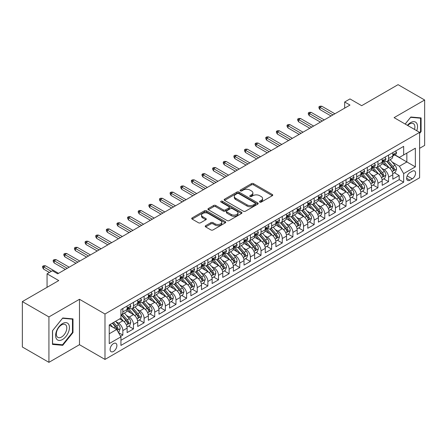 <?xml version="1.0" encoding="UTF-8"?>
<svg xmlns="http://www.w3.org/2000/svg" width="447" height="447" viewBox="0 0 447 447"><rect width="100%" height="100%" fill="white"/><g stroke="black" fill="none" stroke-linecap="round" stroke-linejoin="round"><path stroke-width="0.67" d="M259.774 202.1A1.034 0.598 0 0 0 261.232 202.1L272.318 195.702A1.475 0.849 0 0 0 272.754 195.099A1.475 0.849 0 0 0 272.318 194.495L253.538 183.656A1.475 0.849 0 0 0 251.454 183.656L240.369 190.053A1.034 0.598 0 0 0 240.067 190.478A1.034 0.598 0 0 0 240.369 190.897A1.034 0.598 0 0 0 241.827 190.897L243.263 190.07A4.721 2.727 0 0 1 249.94 190.07L251.505 190.975A4.721 2.727 0 0 1 252.89 192.903A4.721 2.727 0 0 1 251.505 194.831L250.074 195.657A1.034 0.598 0 0 0 249.767 196.077A1.034 0.598 0 0 0 250.074 196.501A1.034 0.598 0 0 0 251.532 196.501L252.968 195.669A4.721 2.727 0 0 1 259.646 195.669L261.21 196.574A4.721 2.727 0 0 1 262.59 198.502A4.721 2.727 0 0 1 261.21 200.429L259.774 201.256A1.034 0.598 0 0 0 259.472 201.681A1.034 0.598 0 0 0 259.774 202.1L259.774 201.256M113.493 351.448A4.811 2.777 120 0 0 116.633 347.207A4.811 2.777 120 0 0 115.896 343.352A4.811 2.777 120 0 0 113.493 343.592A4.811 2.777 120 0 0 110.348 347.827A4.811 2.777 120 0 0 111.085 351.683A4.811 2.777 120 0 0 113.493 351.448M205.654 225.696A1.475 0.849 0 0 0 205.223 226.299A1.475 0.849 0 0 0 205.654 226.903L210.923 229.942A1.475 0.849 0 0 0 213.007 229.942L225.322 222.835A1.475 0.849 0 0 0 225.752 222.232A1.475 0.849 0 0 0 225.322 221.634L206.542 210.788A1.475 0.849 0 0 0 204.452 210.788L192.143 217.896A1.475 0.849 0 0 0 191.713 218.499A1.475 0.849 0 0 0 192.143 219.103L198.507 222.774A1.475 0.849 0 0 0 200.591 222.774L205.86 219.734A1.475 0.849 0 0 0 206.296 219.131A1.475 0.849 0 0 0 205.86 218.527L202.709 216.706A3.945 2.28 0 0 1 201.552 215.096A3.945 2.28 0 0 1 203.988 212.99A3.945 2.28 0 0 1 208.285 213.487L220.65 220.622A3.945 2.28 0 0 1 221.807 222.232A3.945 2.28 0 0 1 219.371 224.338A3.945 2.28 0 0 1 215.068 223.846L213.007 222.656A1.475 0.849 0 0 0 210.923 222.656L205.654 225.696L205.654 226.903M419.599 148.326L424.65 145.415L424.65 100.005L398.076 84.662L361.673 105.682L349.984 98.927L344.671 102L349.984 105.067L57.691 273.821L52.377 270.748L47.064 273.821L47.064 287.32M48.924 316.929L48.924 362.338L79.482 344.698L79.482 299.283L48.924 316.929L22.35 301.585L58.753 280.571L47.064 273.821M79.482 299.283L104.989 314.012L419.599 132.373L419.599 177.783L104.989 359.422L104.989 314.012M424.65 100.005L394.092 117.645L419.599 132.373M243.369 211.213A1.475 0.849 0 0 0 245.453 211.213L257.768 204.106A1.475 0.849 0 0 0 258.198 203.502A1.475 0.849 0 0 0 257.768 202.899L238.989 192.059A1.475 0.849 0 0 0 236.899 192.059L224.59 199.166A1.475 0.849 0 0 0 224.159 199.77A1.475 0.849 0 0 0 224.59 200.368L243.369 211.213M221.405 202.323A1.034 0.598 0 0 1 222.45 202.469L222.45 201.245L241.542 212.264A1.475 0.849 0 0 1 241.972 212.867A1.475 0.849 0 0 1 241.542 213.47L229.233 220.578A1.475 0.849 0 0 1 227.143 220.578L208.363 209.738L208.363 208.531A1.475 0.849 0 0 0 207.933 209.135A1.475 0.849 0 0 0 208.363 209.738M208.363 208.531L213.632 205.491A1.475 0.849 0 0 1 215.722 205.491L223.338 209.889A1.475 0.849 0 0 0 225.422 209.889L228.92 207.866A1.475 0.849 0 0 0 229.35 207.268A1.475 0.849 0 0 0 228.92 206.665L220.991 202.089A1.034 0.598 0 0 1 220.689 201.664A1.034 0.598 0 0 1 221.326 201.111A1.034 0.598 0 0 1 222.45 201.245M48.924 362.338L22.35 346.995L22.35 301.585M120.64 336.334L122.847 335.06L118.433 332.512M115.924 321.678L118.595 323.22A6.012 3.47 60 0 1 122.847 330.584L127.099 328.126L127.099 332.607L133.474 328.925L128.635 326.131M126.551 315.543L129.222 317.079A6.012 3.47 60 0 1 133.474 324.444L137.726 321.991L137.726 326.472L144.102 322.79L139.268 319.996M137.184 309.402L139.85 310.944A6.012 3.47 60 0 1 144.102 318.309L148.354 315.856L148.354 320.331L154.729 316.649L149.896 313.861M147.812 303.267L150.483 304.809A6.012 3.47 60 0 1 154.729 312.174L158.981 309.715L158.981 314.196L165.362 310.514L160.523 307.726M158.439 297.132L161.11 298.674A6.012 3.47 60 0 1 165.362 306.039L169.614 303.58L169.614 308.061L175.989 304.379L171.151 301.585M169.067 290.997L171.737 292.534A6.012 3.47 60 0 1 175.989 299.898L180.242 297.445L180.242 301.926L186.617 298.244L181.784 295.45M179.7 284.856L182.365 286.398A6.012 3.47 60 0 1 186.617 293.763L190.869 291.31L190.869 295.785L197.244 292.103L192.411 289.315M190.327 278.721L192.998 280.263A6.012 3.47 60 0 1 197.244 287.628L201.496 285.169L201.496 289.65L207.877 285.968L203.039 283.18M200.954 272.586L203.625 274.128A6.012 3.47 60 0 1 207.877 281.493L212.129 279.034L212.129 283.515L218.505 279.833L213.666 277.039M211.582 266.451L214.253 267.988A6.012 3.47 60 0 1 218.505 275.352L222.757 272.899L222.757 277.38L229.132 273.698L224.299 270.904M222.215 260.31L224.88 261.853A6.012 3.47 60 0 1 229.132 269.217L233.384 266.764L233.384 271.24L239.76 267.557L234.926 264.769M232.842 254.175L235.513 255.718A6.012 3.47 60 0 1 239.76 263.082L244.012 260.623L244.012 265.105L250.393 261.422L245.554 258.634M243.47 248.04L246.141 249.582A6.012 3.47 60 0 1 250.393 256.941L254.645 254.488L254.645 258.969L261.02 255.287L256.181 252.494M254.097 241.905L256.768 243.442A6.012 3.47 60 0 1 261.02 250.806L265.272 248.353L265.272 252.834L271.647 249.152L266.814 246.358M264.73 235.765L267.395 237.307A6.012 3.47 60 0 1 271.647 244.671L275.9 242.218L275.9 246.694L282.275 243.012L277.442 240.223M275.358 229.629L278.028 231.172A6.012 3.47 60 0 1 282.275 238.536L286.527 236.077L286.527 240.559L292.908 236.876L288.069 234.088M285.985 223.494L288.656 225.037A6.012 3.47 60 0 1 292.908 232.395L297.16 229.942L297.16 234.424L303.535 230.741L298.697 227.948M296.612 217.359L299.283 218.896A6.012 3.47 60 0 1 303.535 226.26L307.787 223.807L307.787 228.288L314.163 224.606L309.33 221.813M307.245 211.219L309.911 212.761A6.012 3.47 60 0 1 314.163 220.125L318.415 217.672L318.415 222.148L324.79 218.466L319.957 215.677M317.873 205.084L320.544 206.626A6.012 3.47 60 0 1 324.79 213.99L329.042 211.532L329.042 216.013L335.423 212.331L330.584 209.542M328.5 198.949L331.171 200.491A6.012 3.47 60 0 1 335.423 207.849L339.675 205.397L339.675 209.878L346.051 206.196L341.212 203.402M339.128 192.813L341.799 194.35A6.012 3.47 60 0 1 346.051 201.714L350.303 199.261L350.303 203.743L356.678 200.06L351.845 197.267M349.761 186.673L352.426 188.215A6.012 3.47 60 0 1 356.678 195.579L360.93 193.126L360.93 197.602L367.305 193.92L362.472 191.132M360.388 180.538L363.053 182.08A6.012 3.47 60 0 1 367.305 189.444L371.558 186.986L371.558 191.467L377.938 187.785L373.1 184.997M371.016 174.403L373.686 175.945A6.012 3.47 60 0 1 377.938 183.304L382.191 180.851L382.191 185.332L388.566 181.65L388.566 177.168A6.012 3.47 -120 0 0 384.314 169.804L381.643 168.268M383.727 178.856L388.566 181.65M127.099 328.126A6.012 3.47 -120 0 0 122.847 320.762L119.656 318.923M137.726 321.991A6.012 3.47 -120 0 0 133.474 314.627L126.903 310.833M148.354 315.856A6.012 3.47 -120 0 0 144.102 308.491L137.531 304.698M158.981 309.715A6.012 3.47 -120 0 0 154.729 302.356L148.158 298.557M169.614 303.58A6.012 3.47 -120 0 0 165.362 296.216L158.786 292.422M180.242 297.445A6.012 3.47 -120 0 0 175.989 290.081L169.419 286.287M190.869 291.31A6.012 3.47 -120 0 0 186.617 283.946L180.046 280.152M201.496 285.169A6.012 3.47 -120 0 0 197.244 277.81L190.673 274.011M212.129 279.034A6.012 3.47 -120 0 0 207.877 271.67L201.301 267.876M222.757 272.899A6.012 3.47 -120 0 0 218.505 265.535L211.934 261.741M233.384 266.764A6.012 3.47 -120 0 0 229.132 259.4L222.561 255.606M244.012 260.623A6.012 3.47 -120 0 0 239.76 253.265L233.189 249.465M254.645 254.488A6.012 3.47 -120 0 0 250.393 247.124L243.816 243.33M265.272 248.353A6.012 3.47 -120 0 0 261.02 240.989L254.449 237.195M275.9 242.218A6.012 3.47 -120 0 0 271.647 234.854L265.077 231.06M286.527 236.077A6.012 3.47 -120 0 0 282.275 228.719L275.704 224.919M297.16 229.942A6.012 3.47 -120 0 0 292.908 222.578L286.331 218.784M307.787 223.807A6.012 3.47 -120 0 0 303.535 216.443L296.964 212.649M318.415 217.672A6.012 3.47 -120 0 0 314.163 210.308L307.592 206.514M329.042 211.532A6.012 3.47 -120 0 0 324.79 204.173L318.219 200.373M339.675 205.397A6.012 3.47 -120 0 0 335.423 198.032L328.847 194.238M350.303 199.261A6.012 3.47 -120 0 0 346.051 191.897L339.474 188.103M360.93 193.126A6.012 3.47 -120 0 0 356.678 185.762L350.107 181.968M371.558 186.986A6.012 3.47 -120 0 0 367.305 179.627L360.735 175.827M382.191 180.851A6.012 3.47 -120 0 0 377.938 173.486L371.362 169.692M412.268 171.218L409.927 172.57A4.66 2.688 120 0 0 406.887 176.671A4.66 2.688 120 0 0 407.597 180.409A4.66 2.688 120 0 0 409.927 180.175L412.268 178.828A4.66 2.688 120 0 0 415.313 174.721A4.66 2.688 120 0 0 414.598 170.989A4.66 2.688 120 0 0 412.268 171.218M109.241 333.775L116.678 329.478L120.93 336.842L120.93 345.43L403.658 182.203L403.658 173.609L399.406 166.245L392.276 162.127M120.93 336.842L109.241 343.592L109.241 324.935L120.93 318.186L120.93 309.592L403.658 146.365L403.658 154.958L415.352 148.203L415.352 166.86L403.658 173.609M129.166 308.212L129.222 308.246A6.012 3.47 60 0 0 132.228 308.542L136.48 306.089A6.012 3.47 -120 0 0 137.726 303.334L137.726 299.898M139.794 302.077L139.85 302.111A6.012 3.47 60 0 0 142.856 302.407L147.108 299.954A6.012 3.47 -120 0 0 148.354 297.199L148.354 293.763M150.427 295.942L150.483 295.97A6.012 3.47 60 0 0 153.489 296.272L157.741 293.813A6.012 3.47 -120 0 0 158.981 291.064L158.981 287.628M161.054 289.801L161.11 289.835A6.012 3.47 60 0 0 164.116 290.131L168.368 287.678A6.012 3.47 -120 0 0 169.614 284.923L169.614 281.487M171.682 283.666L171.737 283.7A6.012 3.47 60 0 0 174.743 283.996L178.996 281.543A6.012 3.47 -120 0 0 180.242 278.788L180.242 275.352M182.309 277.531L182.365 277.565A6.012 3.47 60 0 0 185.371 277.861L189.623 275.408A6.012 3.47 -120 0 0 190.869 272.653L190.869 269.217M192.942 271.396L192.998 271.424A6.012 3.47 60 0 0 196.004 271.726L200.25 269.267A6.012 3.47 -120 0 0 201.496 266.518L201.496 263.082M203.569 265.255L203.625 265.289A6.012 3.47 60 0 0 206.631 265.585L210.883 263.132A6.012 3.47 -120 0 0 212.129 260.377L212.129 256.941M214.197 259.12L214.253 259.154A6.012 3.47 60 0 0 217.259 259.45L221.511 256.997A6.012 3.47 -120 0 0 222.757 254.242L222.757 250.806M224.824 252.985L224.88 253.019A6.012 3.47 60 0 0 227.886 253.315L232.138 250.862A6.012 3.47 -120 0 0 233.384 248.107L233.384 244.671M235.457 246.85L235.513 246.878A6.012 3.47 60 0 0 238.519 247.18L242.766 244.721A6.012 3.47 -120 0 0 244.012 241.972L244.012 238.536M246.085 240.709L246.141 240.743A6.012 3.47 60 0 0 249.147 241.039L253.399 238.586A6.012 3.47 -120 0 0 254.645 235.832L254.645 232.395M256.712 234.574L256.768 234.608A6.012 3.47 60 0 0 259.774 234.904L264.026 232.451A6.012 3.47 -120 0 0 265.272 229.697L265.272 226.26M267.34 228.439L267.395 228.473A6.012 3.47 60 0 0 270.401 228.769L274.654 226.316A6.012 3.47 -120 0 0 275.9 223.561L275.9 220.125M277.973 222.304L278.028 222.332A6.012 3.47 60 0 0 281.034 222.634L285.281 220.175A6.012 3.47 -120 0 0 286.527 217.426L286.527 213.99M288.6 216.164L288.656 216.197A6.012 3.47 60 0 0 291.662 216.493L295.914 214.04A6.012 3.47 -120 0 0 297.16 211.286L297.16 207.849M299.227 210.029L299.283 210.062A6.012 3.47 60 0 0 302.289 210.358L306.541 207.905A6.012 3.47 -120 0 0 307.787 205.151L307.787 201.714M309.855 203.893L309.911 203.927A6.012 3.47 60 0 0 312.917 204.223L317.169 201.77A6.012 3.47 -120 0 0 318.415 199.016L318.415 195.579M320.488 197.758L320.544 197.786A6.012 3.47 60 0 0 323.55 198.088L327.796 195.63A6.012 3.47 -120 0 0 329.042 192.88L329.042 189.444M331.115 191.618L331.171 191.651A6.012 3.47 60 0 0 334.177 191.947L338.429 189.494A6.012 3.47 -120 0 0 339.675 186.74L339.675 183.304M341.743 185.483L341.799 185.516A6.012 3.47 60 0 0 344.805 185.812L349.057 183.359A6.012 3.47 -120 0 0 350.303 180.605L350.303 177.168M352.37 179.348L352.426 179.381A6.012 3.47 60 0 0 355.432 179.677L359.684 177.224A6.012 3.47 -120 0 0 360.93 174.47L360.93 171.033M363.003 173.212L363.053 173.24A6.012 3.47 60 0 0 366.065 173.542L370.312 171.084A6.012 3.47 -120 0 0 371.558 168.335L371.558 164.898M373.631 167.072L373.686 167.105A6.012 3.47 60 0 0 376.692 167.401L380.945 164.949A6.012 3.47 -120 0 0 382.191 162.194L382.191 158.758M120.93 340.279L399.193 179.627L399.193 175.515L392.818 179.197L392.818 174.716A6.012 3.47 -120 0 0 388.566 167.351L381.989 163.557M384.258 160.937L384.314 160.97A6.012 3.47 -120 0 0 387.32 161.266A6.012 3.47 -120 0 0 388.566 158.512L388.566 155.075M387.32 161.266L391.572 158.814A6.012 3.47 -120 0 0 392.818 156.059L392.818 152.623M122.847 308.491L122.847 311.928A6.012 3.47 60 0 1 121.601 314.677A6.012 3.47 60 0 1 120.93 314.923M121.601 314.677L125.853 312.224A6.012 3.47 -120 0 0 127.099 309.469L127.099 306.033M133.474 302.351L133.474 305.793A6.012 3.47 60 0 1 132.228 308.542M144.102 296.216L144.102 299.652A6.012 3.47 60 0 1 142.856 302.407M154.729 290.081L154.729 293.517A6.012 3.47 60 0 1 153.489 296.272M165.362 283.946L165.362 287.382A6.012 3.47 60 0 1 164.116 290.131M175.989 277.805L175.989 281.247A6.012 3.47 60 0 1 174.743 283.996M186.617 271.67L186.617 275.106A6.012 3.47 60 0 1 185.371 277.861M197.244 265.535L197.244 268.971A6.012 3.47 60 0 1 196.004 271.726M207.877 259.4L207.877 262.836A6.012 3.47 60 0 1 206.631 265.585M218.505 253.259L218.505 256.701A6.012 3.47 60 0 1 217.259 259.45M229.132 247.124L229.132 250.56A6.012 3.47 60 0 1 227.886 253.315M239.76 240.989L239.76 244.425A6.012 3.47 60 0 1 238.519 247.18M250.393 234.854L250.393 238.29A6.012 3.47 60 0 1 249.147 241.039M261.02 228.713L261.02 232.155A6.012 3.47 60 0 1 259.774 234.904M271.647 222.578L271.647 226.014A6.012 3.47 60 0 1 270.401 228.769M282.275 216.443L282.275 219.879A6.012 3.47 60 0 1 281.034 222.634M292.908 210.308L292.908 213.744A6.012 3.47 60 0 1 291.662 216.493M303.535 204.167L303.535 207.609A6.012 3.47 60 0 1 302.289 210.358M314.163 198.032L314.163 201.468A6.012 3.47 60 0 1 312.917 204.223M324.79 191.897L324.79 195.333A6.012 3.47 60 0 1 323.55 198.088M335.423 185.762L335.423 189.198A6.012 3.47 60 0 1 334.177 191.947M346.051 179.621L346.051 183.058A6.012 3.47 60 0 1 344.805 185.812M356.678 173.486L356.678 176.923A6.012 3.47 60 0 1 355.432 179.677M367.305 167.351L367.305 170.788A6.012 3.47 60 0 1 366.065 173.542M377.938 161.216L377.938 164.652A6.012 3.47 60 0 1 376.692 167.401M377.938 183.304L377.938 187.785M367.305 189.444L367.305 193.92M356.678 195.579L356.678 200.06M346.051 201.714L346.051 206.196M335.423 207.849L335.423 212.331M324.79 213.99L324.79 218.466M314.163 220.125L314.163 224.606M303.535 226.26L303.535 230.741M292.908 232.395L292.908 236.876M282.275 238.536L282.275 243.012M271.647 244.671L271.647 249.152M261.02 250.806L261.02 255.287M250.393 256.941L250.393 261.422M239.76 263.082L239.76 267.557M229.132 269.217L229.132 273.698M218.505 275.352L218.505 279.833M207.877 281.493L207.877 285.968M197.244 287.628L197.244 292.103M186.617 293.763L186.617 298.244M175.989 299.898L175.989 304.379M165.362 306.039L165.362 310.514M154.729 312.174L154.729 316.649M144.102 318.309L144.102 322.79M133.474 324.444L133.474 328.925M122.847 330.584L122.847 335.06M116.678 329.478L109.241 325.181M399.406 166.245L406.848 161.954L406.848 153.114L415.352 148.203M394.673 154.925L415.352 166.86M394.885 154.802L399.406 157.411L403.658 154.958M79.482 344.698L104.989 359.422M344.671 102L344.671 108.135M394.36 172.721L399.193 175.515M399.193 179.627L403.658 182.203M419.599 133.452L421.091 131.602L421.091 117.924L410.832 117.008L405.178 124.042M52.483 344.413L62.742 345.33L72.995 332.574L72.995 318.895L62.742 317.979L52.483 330.741L52.483 344.413M420.56 131.295L421.091 131.602M72.464 332.266L72.995 332.574M61.658 344.704L62.742 345.33M260.188 202.245L261.21 201.658A4.721 2.727 0 0 0 262.59 199.731L262.59 198.502M252.89 192.903L252.89 194.127A4.721 2.727 0 0 1 251.505 196.054L250.482 196.646M272.318 194.495L272.318 195.702L253.538 184.879A1.475 0.849 0 0 0 251.454 184.879L240.782 191.042M257.746 204.117L238.989 193.283A1.475 0.849 0 0 0 236.899 193.283L224.606 200.379M255.159 203.921A1.034 0.598 0 0 0 255.46 203.502A1.034 0.598 0 0 0 255.159 203.078L238.676 193.562A1.034 0.598 0 0 0 237.212 193.562L235.698 194.434A4.721 2.727 0 0 0 234.317 196.362A4.721 2.727 0 0 0 235.698 198.289L246.967 204.799A4.721 2.727 0 0 0 253.645 204.799L255.159 203.921L255.159 205.151A1.034 0.598 0 0 0 255.46 204.732L255.46 203.502M234.317 196.362L234.317 197.591A4.721 2.727 0 0 0 235.698 199.518L235.698 198.289M255.159 205.151L253.645 206.022A4.721 2.727 0 0 1 246.967 206.022L235.698 199.518M208.386 209.749L213.632 206.715L213.632 205.491M229.35 207.268L229.35 208.492A1.475 0.849 0 0 1 228.92 209.095L225.422 211.113A1.475 0.849 0 0 1 223.338 211.113L215.722 206.715A1.475 0.849 0 0 0 213.632 206.715M222.45 202.469L241.525 213.482M231.239 214.448A3.945 2.28 0 0 0 235.541 214.946A3.945 2.28 0 0 0 237.977 212.839A3.945 2.28 0 0 0 236.821 211.224L232.468 208.71A1.475 0.849 0 0 0 230.378 208.71L226.886 210.727A1.475 0.849 0 0 0 226.45 211.33A1.475 0.849 0 0 0 226.886 211.934L231.239 214.448L231.239 215.677A3.945 2.28 0 0 0 235.541 216.169A3.945 2.28 0 0 0 237.977 214.063L237.977 212.839M226.45 211.33L226.45 212.56A1.475 0.849 0 0 0 226.886 213.163L226.886 211.934M231.239 215.677L226.886 213.163M221.807 222.232L221.807 223.461A3.945 2.28 0 0 1 219.371 225.567A3.945 2.28 0 0 1 215.068 225.07L213.007 223.886A1.475 0.849 0 0 0 210.923 223.886L205.676 226.914M201.552 215.096L201.552 216.326A3.945 2.28 0 0 0 202.709 217.935L202.709 216.706M205.843 219.745L202.709 217.935M225.299 222.846L206.542 212.018A1.475 0.849 0 0 0 204.452 212.018L192.165 219.114L192.143 217.896M392.729 173.66L395.472 172.078L396.534 169.005A3.984 2.302 -120 0 0 394.986 165.267L390.13 159.646M389.158 167.742L383.604 161.311M385.996 165.871L382.777 162.138A9.543 5.509 -120 0 0 382.481 161.808M386.778 161.484L391.689 167.172A3.984 2.302 60 0 1 393.109 169.916C393.706 170.715 394.137 170.469 394.388 169.178A3.984 2.302 -120 0 0 392.963 166.435L388.108 160.814M387.068 161.389L392.343 167.502A2.028 1.173 60 0 1 392.857 168.295L394.388 169.178M393.109 169.916L393.399 170.385M395.634 150.997L396.534 152.561A3.984 2.302 60 0 1 395.712 154.327L393.69 155.489A3.984 2.302 -120 0 0 394.388 154.573L394.304 154.221M392.952 155.679L392.963 155.679A3.984 2.302 -120 0 0 393.69 155.489M393.874 154.276L394.388 154.573C394.137 153.975 393.712 154.221 393.109 155.31A3.984 2.302 60 0 1 392.818 155.874M332.976 114.885L319.901 107.336L319.901 109.543L318.946 108.012L318.946 106.783L319.901 107.336L321.818 106.23L334.892 113.778M319.901 109.543L331.065 115.991M318.946 106.783L320.007 106.168L321.818 106.23M416.744 130.725A9.773 5.643 120 0 0 410.62 122.584A9.773 5.643 120 0 0 407.418 125.339M414.509 129.434A7.398 4.269 120 0 0 413.352 123.595A7.398 4.269 120 0 0 409.653 123.964A7.398 4.269 120 0 0 407.714 125.512M405.2 124.059L410.62 117.315L420.56 118.198L420.56 131.452L419.599 132.642M419.901 117.818L420.56 118.198M68.508 332.065A9.773 5.643 120 0 0 65.983 322.628A9.773 5.643 120 0 0 56.545 330.998A9.773 5.643 120 0 0 59.071 340.435A9.773 5.643 120 0 0 68.508 332.065M66.089 331.378A7.398 4.269 120 0 0 65.256 324.567A7.398 4.269 120 0 0 57.026 330.568A7.398 4.269 120 0 0 57.859 337.379A7.398 4.269 120 0 0 66.089 331.378M52.59 343.894L52.59 330.646L62.524 318.281L72.464 319.169L72.464 332.423L62.524 344.782L52.483 343.832M71.805 318.789L72.464 319.169M382.101 179.8L384.845 178.213L385.906 175.146A3.984 2.302 -120 0 0 384.359 171.402L379.497 165.781M378.525 173.877L372.977 167.452M375.368 172.006L372.15 168.273A9.543 5.509 -120 0 0 371.854 167.943M376.151 167.619L381.062 173.307A3.984 2.302 60 0 1 382.481 176.051C383.079 176.85 383.504 176.604 383.755 175.313A3.984 2.302 -120 0 0 382.336 172.57L377.48 166.949M376.441 167.524L381.716 173.637A2.028 1.173 60 0 1 382.23 174.431L383.755 175.313M382.481 176.051L382.772 176.52M371.468 185.935L374.217 184.348L375.279 181.281A3.984 2.302 -120 0 0 373.726 177.543L368.87 171.916M367.898 180.012L362.349 173.587M364.741 178.141L361.517 174.414A9.543 5.509 -120 0 0 361.221 174.079M365.523 173.754L370.434 179.443A3.984 2.302 60 0 1 371.854 182.186C372.452 182.991 372.876 182.745 373.128 181.448A3.984 2.302 -120 0 0 371.708 178.705L366.853 173.084M365.808 173.665L371.088 179.772A2.028 1.173 60 0 1 371.597 180.566L373.128 181.448M371.854 182.186L372.144 182.661M360.841 192.07L363.59 190.483L364.651 187.416A3.984 2.302 -120 0 0 363.098 183.678L358.243 178.057M357.27 186.148L351.722 179.722M354.113 184.276L350.889 180.549A9.543 5.509 -120 0 0 350.593 180.214M354.89 179.895L359.801 185.578A3.984 2.302 60 0 1 361.226 188.321C361.824 189.126 362.249 188.88 362.5 187.589A3.984 2.302 -120 0 0 361.081 184.846L356.225 179.219M355.181 179.8L360.461 185.913A2.028 1.173 60 0 1 360.969 186.706L362.5 187.589M361.226 188.321L361.511 188.796M350.213 198.205L352.957 196.624L354.018 193.557A3.984 2.302 -120 0 0 352.471 189.813L347.615 184.192M346.643 192.288L341.089 185.857M343.48 190.416L340.262 186.684A9.543 5.509 -120 0 0 339.966 186.354M344.263 186.03L349.174 191.718A3.984 2.302 60 0 1 350.593 194.462C351.191 195.261 351.621 195.015 351.873 193.724A3.984 2.302 -120 0 0 350.448 190.981L345.592 185.36M344.553 185.935L349.828 192.048A2.028 1.173 60 0 1 350.342 192.841L351.873 193.724M350.593 194.462L350.884 194.931M385.007 157.132L385.906 158.696A3.984 2.302 60 0 1 385.085 160.462L383.062 161.624A3.984 2.302 -120 0 0 383.755 160.708L383.671 160.356M382.319 161.814L382.336 161.814A3.984 2.302 -120 0 0 383.062 161.624M383.241 160.412L383.755 160.708C383.509 160.11 383.079 160.356 382.481 161.445A3.984 2.302 60 0 1 382.191 162.015M322.348 121.02L309.274 113.471L309.274 115.684L308.318 114.147L308.318 112.918L309.274 113.471L311.19 112.37L324.259 119.913M309.274 115.684L320.432 122.126M308.318 112.918L309.38 112.309L311.19 112.37M374.374 163.272L375.279 164.837A3.984 2.302 60 0 1 374.452 166.597L372.435 167.765A3.984 2.302 -120 0 0 373.128 166.848L373.044 166.491M371.692 167.949L371.708 167.949A3.984 2.302 -120 0 0 372.435 167.765M372.614 166.547L373.128 166.848C372.876 166.245 372.452 166.491 371.854 167.58A3.984 2.302 60 0 1 371.558 168.15M311.721 127.155L298.646 119.612L298.646 121.819L297.691 120.282L297.691 119.058L298.646 119.612L300.557 118.505L313.632 126.054M298.646 121.819L309.805 128.261M297.691 119.058L298.752 118.444L300.557 118.505M363.746 169.407L364.651 170.972A3.984 2.302 60 0 1 363.824 172.732L361.807 173.9A3.984 2.302 -120 0 0 362.5 172.983L362.416 172.631M361.064 174.084L361.081 174.084A3.984 2.302 -120 0 0 361.807 173.9M361.986 172.687L362.5 172.983C362.249 172.38 361.824 172.626 361.226 173.721A3.984 2.302 60 0 1 360.93 174.285M301.088 133.295L288.019 125.747L288.019 127.954L287.058 126.423L287.058 125.194L288.019 125.747L289.93 124.64L303.005 132.189M288.019 127.954L299.177 134.396M287.058 125.194L288.125 124.579L289.93 124.64M353.119 175.542L354.018 177.107A3.984 2.302 60 0 1 353.197 178.873L351.18 180.035A3.984 2.302 -120 0 0 351.873 179.118L351.789 178.766M350.437 180.225L350.448 180.225A3.984 2.302 -120 0 0 351.18 180.035M351.359 178.822L351.873 179.118C351.621 178.521 351.197 178.766 350.593 179.856A3.984 2.302 60 0 1 350.303 180.42M290.461 139.43L277.386 131.882L277.386 134.089L276.43 132.558L276.43 131.329L277.386 131.882L279.302 130.775L292.377 138.324M277.386 134.089L288.55 140.537M276.43 131.329L277.492 130.714L279.302 130.775M339.586 204.346L342.329 202.759L343.391 199.692A3.984 2.302 -120 0 0 341.843 195.948L336.988 190.327M336.01 198.423L330.462 191.998M332.853 196.551L329.635 192.819A9.543 5.509 -120 0 0 329.338 192.489M333.635 192.165L338.547 197.853A3.984 2.302 60 0 1 339.966 200.597C340.564 201.396 340.988 201.15 341.24 199.859A3.984 2.302 -120 0 0 339.821 197.116L334.965 191.495M333.926 192.07L339.2 198.183A2.028 1.173 60 0 1 339.714 198.976L341.24 199.859M339.966 200.597L340.256 201.066M342.491 181.678L343.391 183.242A3.984 2.302 60 0 1 342.57 185.008L340.547 186.17A3.984 2.302 -120 0 0 341.24 185.254L341.156 184.902M339.804 186.36L339.821 186.36A3.984 2.302 -120 0 0 340.547 186.17M340.726 184.957L341.24 185.254C340.994 184.656 340.564 184.902 339.966 185.991A3.984 2.302 60 0 1 339.675 186.561M279.833 145.566L266.758 138.017L266.758 140.229L265.803 138.693L265.803 137.464L266.758 138.017L268.675 136.916L281.744 144.459M266.758 140.229L277.917 146.672M265.803 137.464L266.865 136.855L268.675 136.916M328.953 210.481L331.702 208.894L332.764 205.827A3.984 2.302 -120 0 0 331.21 202.089L326.355 196.462M325.382 204.558L319.834 198.133M322.226 202.687L319.002 198.96A9.543 5.509 -120 0 0 318.705 198.624M323.008 198.3L327.919 203.988A3.984 2.302 60 0 1 329.338 206.732C329.936 207.537 330.361 207.291 330.612 205.994A3.984 2.302 -120 0 0 329.193 203.251L324.338 197.63M323.293 198.211L328.573 204.318A2.028 1.173 60 0 1 329.081 205.112L330.612 205.994M329.338 206.732L329.629 207.207M331.858 187.818L332.764 189.383A3.984 2.302 60 0 1 331.937 191.143L329.92 192.311A3.984 2.302 -120 0 0 330.612 191.394L330.529 191.037M329.176 192.495L329.193 192.495A3.984 2.302 -120 0 0 329.92 192.311M330.098 191.093L330.612 191.394C330.361 190.791 329.936 191.037 329.338 192.126A3.984 2.302 60 0 1 329.042 192.696M269.206 151.701L256.131 144.157L256.131 146.365L255.176 144.828L255.176 143.604L256.131 144.157L258.042 143.051L271.117 150.6M256.131 146.365L267.289 152.807M255.176 143.604L256.237 142.99L258.042 143.051M318.325 216.616L321.075 215.029L322.136 211.962A3.984 2.302 -120 0 0 320.583 208.224L315.727 202.603M314.755 210.693L309.207 204.268M311.598 208.822L308.374 205.095A9.543 5.509 -120 0 0 308.078 204.76M312.375 204.441L317.286 210.124A3.984 2.302 60 0 1 318.711 212.867C319.309 213.672 319.734 213.426 319.985 212.135A3.984 2.302 -120 0 0 318.566 209.392L313.71 203.765M312.665 204.346L317.946 210.459A2.028 1.173 60 0 1 318.454 211.252L319.985 212.135M318.711 212.867L318.996 213.342M321.231 193.953L322.136 195.518A3.984 2.302 60 0 1 321.309 197.278L319.292 198.446A3.984 2.302 -120 0 0 319.985 197.529L319.901 197.177M318.549 198.63L318.566 198.63A3.984 2.302 -120 0 0 319.292 198.446M319.471 197.233L319.985 197.529C319.734 196.926 319.309 197.172 318.711 198.267A3.984 2.302 60 0 1 318.415 198.831M258.573 157.841L245.504 150.293L245.504 152.5L244.543 150.969L244.543 149.739L245.504 150.293L247.415 149.186L260.489 156.735M245.504 152.5L256.662 158.942M244.543 149.739L245.61 149.125L247.415 149.186M307.698 222.751L310.442 221.17L311.509 218.102A3.984 2.302 -120 0 0 309.955 214.359L305.1 208.738M304.128 216.834L298.574 210.403M300.965 214.962L297.747 211.23A9.543 5.509 -120 0 0 297.451 210.9M301.747 210.576L306.659 216.264A3.984 2.302 60 0 1 308.078 219.008C308.681 219.807 309.106 219.561 309.358 218.27A3.984 2.302 -120 0 0 307.933 215.527L303.077 209.906M302.038 210.481L307.312 216.594A2.028 1.173 60 0 1 307.827 217.387L309.358 218.27M308.078 219.008L308.369 219.477M310.604 200.088L311.509 201.653A3.984 2.302 60 0 1 310.682 203.419L308.665 204.581A3.984 2.302 -120 0 0 309.358 203.664L309.274 203.312M307.922 204.771L307.933 204.771A3.984 2.302 -120 0 0 308.665 204.581M308.843 203.368L309.358 203.664C309.106 203.067 308.681 203.312 308.078 204.402A3.984 2.302 60 0 1 307.787 204.966M247.945 163.976L234.871 156.428L234.871 158.635L233.915 157.104L233.915 155.874L234.871 156.428L236.787 155.321L249.862 162.87M234.871 158.635L246.034 165.083M233.915 155.874L234.977 155.26L236.787 155.321M297.071 228.892L299.814 227.305L300.876 224.238A3.984 2.302 -120 0 0 299.328 220.494L294.472 214.873M293.495 222.969L287.946 216.544M290.338 221.097L287.119 217.365A9.543 5.509 -120 0 0 286.823 217.035M291.12 216.711L296.031 222.399A3.984 2.302 60 0 1 297.451 225.143C298.048 225.942 298.473 225.696 298.725 224.405A3.984 2.302 -120 0 0 297.305 221.662L292.45 216.041M291.41 216.616L296.685 222.729A2.028 1.173 60 0 1 297.199 223.522L298.725 224.405M297.451 225.143L297.741 225.612M299.976 206.223L300.876 207.788A3.984 2.302 60 0 1 300.054 209.554L298.032 210.716A3.984 2.302 -120 0 0 298.725 209.799L298.641 209.447M297.289 210.906L297.305 210.906A3.984 2.302 -120 0 0 298.032 210.716M298.21 209.503L298.725 209.799C298.479 209.202 298.048 209.447 297.451 210.537A3.984 2.302 60 0 1 297.16 211.107M237.318 170.111L224.243 162.563L224.243 164.775L223.288 163.239L223.288 162.01L224.243 162.563L226.16 161.462L239.229 169.005M224.243 164.775L235.401 171.218M223.288 162.01L224.349 161.401L226.16 161.462M286.438 235.027L289.187 233.44L290.248 230.373A3.984 2.302 -120 0 0 288.695 226.635L283.839 221.008M282.867 229.104L277.319 222.679M279.71 227.232L276.486 223.506A9.543 5.509 -120 0 0 276.19 223.17M280.493 222.846L285.404 228.534A3.984 2.302 60 0 1 286.823 231.278C287.421 232.082 287.846 231.837 288.097 230.54A3.984 2.302 -120 0 0 286.678 227.797L281.822 222.176M280.777 222.757L286.058 228.864A2.028 1.173 60 0 1 286.566 229.657L288.097 230.54M286.823 231.278L287.114 231.753M289.343 212.364L290.248 213.929A3.984 2.302 60 0 1 289.421 215.689L287.404 216.856A3.984 2.302 -120 0 0 288.097 215.94L288.013 215.583M286.661 217.041L286.678 217.041A3.984 2.302 -120 0 0 287.404 216.856M287.583 215.638L288.097 215.94C287.846 215.337 287.421 215.583 286.823 216.672A3.984 2.302 60 0 1 286.527 217.242M226.69 176.247L213.616 168.703L213.616 170.91L212.66 169.374L212.66 168.15L213.616 168.703L215.527 167.597L228.601 175.146M213.616 170.91L224.774 177.353M212.66 168.15L213.722 167.536L215.527 167.597M275.81 241.162L278.559 239.575L279.621 236.508A3.984 2.302 -120 0 0 278.068 232.77L273.212 227.149M272.24 235.239L266.691 228.814M269.083 233.368L265.859 229.641A9.543 5.509 -120 0 0 265.563 229.305M269.859 228.987L274.771 234.669A3.984 2.302 60 0 1 276.196 237.413C276.794 238.217 277.218 237.972 277.47 236.681A3.984 2.302 -120 0 0 276.05 233.937L271.195 228.311M270.15 228.892L275.43 235.005A2.028 1.173 60 0 1 275.939 235.798L277.47 236.681M276.196 237.413L276.486 237.888M278.716 218.499L279.621 220.064A3.984 2.302 60 0 1 278.794 221.824L276.777 222.992A3.984 2.302 -120 0 0 277.47 222.075L277.386 221.723M276.034 223.176L276.05 223.176A3.984 2.302 -120 0 0 276.777 222.992M276.956 221.779L277.47 222.075C277.218 221.472 276.794 221.718 276.196 222.813A3.984 2.302 60 0 1 275.9 223.377M216.057 182.387L202.988 174.838L202.988 177.046L202.027 175.515L202.027 174.285L202.988 174.838L204.899 173.732L217.974 181.281M202.988 177.046L214.147 183.488M202.027 174.285L203.094 173.671L204.899 173.732M265.183 247.297L267.926 245.716L268.993 242.648A3.984 2.302 -120 0 0 267.44 238.905L262.585 233.284M261.612 241.38L256.058 234.949M258.45 239.508L255.231 235.776A9.543 5.509 -120 0 0 254.935 235.446M259.232 235.122L264.143 240.81A3.984 2.302 60 0 1 265.563 243.554C266.166 244.353 266.591 244.107 266.842 242.816A3.984 2.302 -120 0 0 265.417 240.073L260.562 234.452M259.523 235.027L264.797 241.14A2.028 1.173 60 0 1 265.311 241.933L266.842 242.816M265.563 243.554L265.853 244.023M268.088 224.634L268.993 226.199A3.984 2.302 60 0 1 268.166 227.964L266.149 229.127A3.984 2.302 -120 0 0 266.842 228.21L266.758 227.858M265.406 229.317L265.417 229.317A3.984 2.302 -120 0 0 266.149 229.127M266.328 227.914L266.842 228.21C266.591 227.612 266.166 227.858 265.563 228.948A3.984 2.302 60 0 1 265.272 229.512M205.43 188.522L192.355 180.974L192.355 183.181L191.4 181.65L191.4 180.42L192.355 180.974L194.272 179.867L207.347 187.416M192.355 183.181L203.519 189.629M191.4 180.42L192.461 179.806L194.272 179.867M257.461 230.769L258.36 232.334A3.984 2.302 60 0 1 257.539 234.099L255.516 235.262A3.984 2.302 -120 0 0 256.209 234.345L256.125 233.993M254.773 235.452L254.79 235.452A3.984 2.302 -120 0 0 255.516 235.262M255.695 234.049L256.209 234.345C255.963 233.747 255.533 233.993 254.935 235.083A3.984 2.302 60 0 1 254.645 235.653M194.803 194.657L181.728 187.109L181.728 189.321L180.772 187.785L180.772 186.555L181.728 187.109L183.644 186.008L196.714 193.551M181.728 189.321L192.892 195.764M180.772 186.555L181.834 185.946L183.644 186.008M246.828 236.91L247.733 238.475A3.984 2.302 60 0 1 246.906 240.235L244.889 241.402A3.984 2.302 -120 0 0 245.582 240.486L245.498 240.128M244.146 241.587L244.163 241.587A3.984 2.302 -120 0 0 244.889 241.402M245.068 240.184L245.582 240.486C245.33 239.883 244.906 240.128 244.308 241.218A3.984 2.302 60 0 1 244.012 241.788M184.175 200.792L171.1 193.249L171.1 195.456L170.145 193.92L170.145 192.696L171.1 193.249L173.011 192.143L186.086 199.692M171.1 195.456L182.259 201.899M170.145 192.696L171.207 192.081L173.011 192.143M254.555 253.438L257.299 251.851L258.36 248.783A3.984 2.302 -120 0 0 256.813 245.04L251.957 239.419M250.979 247.515L245.431 241.089M247.822 245.643L244.604 241.911A9.543 5.509 -120 0 0 244.308 241.581M248.605 241.257L253.516 246.945A3.984 2.302 60 0 1 254.935 249.689C255.533 250.488 255.958 250.242 256.209 248.951A3.984 2.302 -120 0 0 254.79 246.208L249.934 240.587M248.895 241.162L254.17 247.275A2.028 1.173 60 0 1 254.684 248.068L256.209 248.951M254.935 249.689L255.226 250.158M243.922 259.573L246.671 257.986L247.733 254.919A3.984 2.302 -120 0 0 246.18 251.18L241.324 245.554M240.352 253.65L234.804 247.225M237.195 251.778L233.971 248.051A9.543 5.509 -120 0 0 233.675 247.716M237.977 247.392L242.889 253.08A3.984 2.302 60 0 1 244.308 255.824C244.906 256.628 245.33 256.382 245.582 255.086A3.984 2.302 -120 0 0 244.163 252.343L239.307 246.722M238.262 247.303L243.542 253.41A2.028 1.173 60 0 1 244.051 254.203L245.582 255.086M244.308 255.824L244.598 256.299M233.295 265.708L236.044 264.121L237.106 261.054A3.984 2.302 -120 0 0 235.552 257.316L230.697 251.695M229.724 259.785L224.176 253.36M226.568 257.913L223.344 254.187A9.543 5.509 -120 0 0 223.047 253.851M227.344 253.533L232.256 259.215A3.984 2.302 60 0 1 233.68 261.959C234.278 262.763 234.703 262.518 234.954 261.227A3.984 2.302 -120 0 0 233.535 258.483L228.68 252.857M227.635 253.438L232.915 259.551A2.028 1.173 60 0 1 233.423 260.344L234.954 261.227M233.68 261.959L233.971 262.434M236.2 243.045L237.106 244.61A3.984 2.302 60 0 1 236.279 246.37L234.262 247.537A3.984 2.302 -120 0 0 234.954 246.621L234.871 246.269M233.518 247.722L233.535 247.722A3.984 2.302 -120 0 0 234.262 247.537M234.44 246.325L234.954 246.621C234.703 246.018 234.278 246.263 233.68 247.359A3.984 2.302 60 0 1 233.384 247.923M173.542 206.933L160.473 199.384L160.473 201.591L159.512 200.06L159.512 198.831L160.473 199.384L162.384 198.278L175.459 205.827M160.473 201.591L171.631 208.034M159.512 198.831L160.579 198.217L162.384 198.278M222.667 271.849L225.411 270.262L226.478 267.194A3.984 2.302 -120 0 0 224.925 263.451L220.069 257.83M219.097 265.926L213.543 259.495M215.935 264.054L212.716 260.322A9.543 5.509 -120 0 0 212.42 259.992M216.717 259.668L221.628 265.356A3.984 2.302 60 0 1 223.047 268.099C223.651 268.898 224.076 268.653 224.327 267.362A3.984 2.302 -120 0 0 222.908 264.618L218.047 258.997M217.007 259.573L222.282 265.686A2.028 1.173 60 0 1 222.796 266.479L224.327 267.362M223.047 268.099L223.338 268.569M225.573 249.18L226.478 250.745A3.984 2.302 60 0 1 225.651 252.51L223.634 253.672A3.984 2.302 -120 0 0 224.327 252.756L224.243 252.404M222.891 253.862L222.908 253.862A3.984 2.302 -120 0 0 223.634 253.672M223.813 252.46L224.327 252.756C224.076 252.158 223.651 252.404 223.047 253.494A3.984 2.302 60 0 1 222.757 254.058M162.915 213.068L149.84 205.519L149.84 207.726L148.885 206.196L148.885 204.966L149.84 205.519L151.757 204.413L164.831 211.962M149.84 207.726L161.004 214.174M148.885 204.966L149.946 204.352L151.757 204.413M212.04 277.984L214.783 276.397L215.845 273.329A3.984 2.302 -120 0 0 214.297 269.586L209.442 263.965M208.464 272.061L202.916 265.635M205.307 270.189L202.089 266.457A9.543 5.509 -120 0 0 201.793 266.127M206.089 265.803L211.001 271.491A3.984 2.302 60 0 1 212.42 274.234C213.018 275.034 213.442 274.788 213.694 273.497A3.984 2.302 -120 0 0 212.275 270.753L207.419 265.132M206.38 265.708L211.654 271.821A2.028 1.173 60 0 1 212.169 272.614L213.694 273.497M212.42 274.234L212.711 274.704M214.946 255.315L215.845 256.88A3.984 2.302 60 0 1 215.024 258.645L213.001 259.813A3.984 2.302 -120 0 0 213.694 258.891L213.61 258.539M212.258 259.998L212.275 259.998A3.984 2.302 -120 0 0 213.001 259.813M213.18 258.595L213.694 258.891C213.448 258.293 213.023 258.539 212.42 259.629A3.984 2.302 60 0 1 212.129 260.199M152.287 219.203L139.213 211.654L139.213 213.867L138.257 212.331L138.257 211.101L139.213 211.654L141.129 210.554L154.198 218.097M139.213 213.867L150.376 220.31M138.257 211.101L139.319 210.492L141.129 210.554M201.407 284.119L204.156 282.532L205.218 279.464A3.984 2.302 -120 0 0 203.664 275.726L198.809 270.1M197.837 278.196L192.288 271.77M194.68 276.324L191.456 272.597A9.543 5.509 -120 0 0 191.16 272.262M195.462 271.938L200.373 277.626A3.984 2.302 60 0 1 201.793 280.37C202.39 281.174 202.815 280.928 203.067 279.632A3.984 2.302 -120 0 0 201.647 276.889L196.792 271.268M195.747 271.849L201.027 277.956A2.028 1.173 60 0 1 201.536 278.749L203.067 279.632M201.793 280.37L202.083 280.845M204.313 261.456L205.218 263.02A3.984 2.302 60 0 1 204.391 264.78L202.374 265.948A3.984 2.302 -120 0 0 203.067 265.032L202.983 264.674M201.631 266.133L201.647 266.133A3.984 2.302 -120 0 0 202.374 265.948M202.552 264.73L203.067 265.032C202.815 264.428 202.39 264.674 201.793 265.764A3.984 2.302 60 0 1 201.496 266.334M141.66 225.338L128.585 217.795L128.585 220.002L127.63 218.466L127.63 217.242L128.585 217.795L130.496 216.689L143.571 224.238M128.585 220.002L139.743 226.445M127.63 217.242L128.691 216.627L130.496 216.689M190.78 290.254L193.529 288.667L194.59 285.599A3.984 2.302 -120 0 0 193.037 281.861L188.181 276.24M187.209 284.331L181.661 277.905M184.052 282.459L180.828 278.732A9.543 5.509 -120 0 0 180.532 278.397M184.829 278.079L189.746 283.761A3.984 2.302 60 0 1 191.165 286.505C191.763 287.309 192.188 287.063 192.439 285.773A3.984 2.302 -120 0 0 191.02 283.029L186.164 277.403M185.119 277.984L190.4 284.096A2.028 1.173 60 0 1 190.908 284.89L192.439 285.773M191.165 286.505L191.456 286.98M193.685 267.591L194.59 269.155A3.984 2.302 60 0 1 193.763 270.916L191.746 272.083A3.984 2.302 -120 0 0 192.439 271.167L192.355 270.815M191.003 272.268L191.02 272.268A3.984 2.302 -120 0 0 191.746 272.083M191.925 270.871L192.439 271.167C192.188 270.564 191.763 270.809 191.165 271.905A3.984 2.302 60 0 1 190.869 272.469M131.027 231.479L117.958 223.93L117.958 226.137L116.997 224.606L116.997 223.377L117.958 223.93L119.869 222.824L132.943 230.373M117.958 226.137L129.116 232.58M116.997 223.377L118.064 222.762L119.869 222.824M180.152 296.395L182.896 294.808L183.963 291.74A3.984 2.302 -120 0 0 182.41 287.997L177.554 282.375M176.582 290.472L171.028 284.046M173.419 288.6L170.201 284.868A9.543 5.509 -120 0 0 169.905 284.538M174.201 284.214L179.113 289.902A3.984 2.302 60 0 1 180.532 292.645C181.136 293.444 181.56 293.198 181.812 291.908A3.984 2.302 -120 0 0 180.392 289.164L175.531 283.543M174.492 284.119L179.767 290.232A2.028 1.173 60 0 1 180.281 291.025L181.812 291.908M180.532 292.645L180.823 293.115M183.058 273.726L183.963 275.291A3.984 2.302 60 0 1 183.136 277.056L181.119 278.218A3.984 2.302 -120 0 0 181.812 277.302L181.728 276.95M180.376 278.408L180.392 278.408A3.984 2.302 -120 0 0 181.119 278.218M181.298 277.006L181.812 277.302C181.56 276.704 181.136 276.95 180.532 278.04A3.984 2.302 60 0 1 180.242 278.604M120.399 237.614L107.325 230.065L107.325 232.272L106.369 230.741L106.369 229.512L107.325 230.065L109.241 228.959L122.316 236.508M107.325 232.272L118.489 238.72M106.369 229.512L107.431 228.898L109.241 228.959M169.525 302.53L172.268 300.943L173.33 297.875A3.984 2.302 -120 0 0 171.782 294.132L166.927 288.511M165.949 296.607L160.4 290.181M162.792 294.735L159.573 291.003A9.543 5.509 -120 0 0 159.277 290.673M163.574 290.349L168.485 296.037A3.984 2.302 60 0 1 169.905 298.78C170.503 299.579 170.927 299.334 171.179 298.043A3.984 2.302 -120 0 0 169.759 295.299L164.904 289.678M163.865 290.254L169.139 296.367A2.028 1.173 60 0 1 169.653 297.16L171.179 298.043M169.905 298.78L170.195 299.25M172.43 279.861L173.33 281.426A3.984 2.302 60 0 1 172.508 283.191L170.486 284.359A3.984 2.302 -120 0 0 171.179 283.437L171.095 283.085M169.743 284.543L169.759 284.543A3.984 2.302 -120 0 0 170.486 284.359M170.665 283.141L171.179 283.437C170.933 282.839 170.508 283.085 169.905 284.175A3.984 2.302 60 0 1 169.614 284.745M109.772 243.749L96.697 236.2L96.697 238.413L95.742 236.876L95.742 235.653L96.697 236.2L98.614 235.1L111.683 242.643M96.697 238.413L107.861 244.855M95.742 235.653L96.803 235.038L98.614 235.1M158.892 308.665L161.641 307.078L162.702 304.01A3.984 2.302 -120 0 0 161.149 300.272L156.294 294.646M155.321 302.742L149.773 296.316M152.164 300.87L148.94 297.143A9.543 5.509 -120 0 0 148.644 296.808M152.947 296.484L157.858 302.172A3.984 2.302 60 0 1 159.277 304.915C159.875 305.72 160.3 305.474 160.551 304.178A3.984 2.302 -120 0 0 159.132 301.434L154.276 295.813M153.232 296.395L158.512 302.502A2.028 1.173 60 0 1 159.02 303.295L160.551 304.178M159.277 304.915L159.568 305.39M161.797 286.002L162.702 287.566A3.984 2.302 60 0 1 161.881 289.326L159.858 290.494A3.984 2.302 -120 0 0 160.551 289.578L160.467 289.22M159.115 290.679L159.132 290.679A3.984 2.302 -120 0 0 159.858 290.494M160.037 289.276L160.551 289.578C160.3 288.974 159.875 289.22 159.277 290.31A3.984 2.302 60 0 1 158.981 290.88M99.145 249.884L86.07 242.341L86.07 244.548L85.114 243.012L85.114 241.788L86.07 242.341L87.981 241.235L101.056 248.783M86.07 244.548L97.228 250.99M85.114 241.788L86.176 241.173L87.981 241.235M148.264 314.8L151.013 313.213L152.075 310.145A3.984 2.302 -120 0 0 150.522 306.407L145.666 300.786M144.694 308.877L139.146 302.451M141.537 307.005L138.313 303.278A9.543 5.509 -120 0 0 138.017 302.943M142.314 302.625L147.231 308.307A3.984 2.302 60 0 1 148.65 311.051C149.248 311.855 149.672 311.609 149.924 310.319A3.984 2.302 -120 0 0 148.505 307.575L143.649 301.948M142.604 302.53L147.884 308.642A2.028 1.173 60 0 1 148.393 309.436L149.924 310.319M148.65 311.051L148.94 311.525M137.637 320.94L140.38 319.354L141.448 316.286A3.984 2.302 -120 0 0 139.894 312.542L135.039 306.921M134.066 315.018L128.512 308.592M130.904 313.146L127.686 309.413A9.543 5.509 -120 0 0 127.389 309.084M131.686 308.76L136.598 314.448A3.984 2.302 60 0 1 138.017 317.191C138.62 317.99 139.045 317.744 139.296 316.454A3.984 2.302 -120 0 0 137.877 313.71L133.016 308.089M131.977 308.665L137.251 314.777A2.028 1.173 60 0 1 137.765 315.571L139.296 316.454M138.017 317.191L138.307 317.661M127.009 327.075L129.753 325.489L130.815 322.421A3.984 2.302 -120 0 0 129.267 318.677L124.411 313.056M123.433 321.153L120.891 318.208M120.277 319.281L119.863 318.8M121.059 314.895L125.97 320.583A3.984 2.302 60 0 1 127.389 323.326C127.987 324.125 128.412 323.879 128.663 322.589A3.984 2.302 -120 0 0 127.244 319.845L122.389 314.224M121.349 314.8L126.624 320.912A2.028 1.173 60 0 1 127.138 321.706L128.663 322.589M127.389 323.326L127.68 323.796M151.17 292.137L152.075 293.701A3.984 2.302 60 0 1 151.248 295.461L149.231 296.629A3.984 2.302 -120 0 0 149.924 295.713L149.84 295.361M148.488 296.814L148.505 296.814A3.984 2.302 -120 0 0 149.231 296.629M149.41 295.417L149.924 295.713C149.672 295.109 149.248 295.355 148.65 296.45A3.984 2.302 60 0 1 148.354 297.015M88.512 256.025L75.442 248.476L75.442 250.683L74.487 249.152L74.487 247.923L75.442 248.476L77.353 247.37L90.428 254.919M75.442 250.683L86.601 257.126M74.487 247.923L75.549 247.308L77.353 247.37M140.542 298.272L141.448 299.836A3.984 2.302 60 0 1 140.621 301.602L138.604 302.764A3.984 2.302 -120 0 0 139.296 301.848L139.213 301.496M137.86 302.954L137.877 302.954A3.984 2.302 -120 0 0 138.604 302.764M138.782 301.552L139.296 301.848C139.045 301.25 138.62 301.496 138.017 302.585A3.984 2.302 60 0 1 137.726 303.15M77.884 262.16L64.809 254.611L64.809 256.818L63.854 255.287L63.854 254.058L64.809 254.611L66.726 253.505L79.801 261.054M64.809 256.818L75.973 263.266M63.854 254.058L64.916 253.443L66.726 253.505M129.915 304.407L130.815 305.971A3.984 2.302 60 0 1 129.993 307.737L127.971 308.905A3.984 2.302 -120 0 0 128.663 307.983L128.58 307.631M127.227 309.089L127.244 309.089A3.984 2.302 -120 0 0 127.971 308.905M128.149 307.687L128.663 307.983C128.418 307.385 127.993 307.631 127.389 308.721A3.984 2.302 60 0 1 127.099 309.29M67.257 268.295L54.182 260.746L54.182 262.959L53.227 261.422L53.227 260.199L54.182 260.746L56.099 259.646L69.168 267.194M54.182 262.959L65.346 269.401M53.227 260.199L54.288 259.584L56.099 259.646M118.22 332.149L119.125 331.624L120.187 328.556A3.984 2.302 -120 0 0 118.634 324.818L115.577 321.276M112.728 327.193L110.264 324.343M109.649 325.416L109.241 324.947M112.286 323.181L115.343 326.718A3.984 2.302 60 0 1 116.762 329.461C117.36 330.266 117.784 330.02 118.036 328.724A3.984 2.302 -120 0 0 116.617 325.98L113.56 322.443M112.532 323.036L115.996 327.048A2.028 1.173 60 0 1 116.511 327.841L118.036 328.724M116.762 329.461L117.053 329.936M51.316 271.363L43.555 266.887L43.555 269.094L42.599 267.557L42.599 266.334L43.555 266.887L45.465 265.781L58.54 273.329M43.555 269.094L49.399 272.469M42.599 266.334L43.661 265.719L45.465 265.781M118.595 323.22L122.847 320.762M129.222 317.079L133.474 314.627M139.85 310.944L144.102 308.491M150.483 304.809L154.729 302.356M161.11 298.674L165.362 296.216M171.737 292.534L175.989 290.081M182.365 286.398L186.617 283.946M192.998 280.263L197.244 277.81M203.625 274.128L207.877 271.67M214.253 267.988L218.505 265.535M224.88 261.853L229.132 259.4M235.513 255.718L239.76 253.265M246.141 249.582L250.393 247.124M256.768 243.442L261.02 240.989M267.395 237.307L271.647 234.854M278.028 231.172L282.275 228.719M288.656 225.037L292.908 222.578M299.283 218.896L303.535 216.443M309.911 212.761L314.163 210.308M320.544 206.626L324.79 204.173M331.171 200.491L335.423 198.032M341.799 194.35L346.051 191.897M352.426 188.215L356.678 185.762M363.053 182.08L367.305 179.627M373.686 175.945L377.938 173.486M384.314 169.804L388.566 167.351M388.566 158.512L392.818 156.059M122.847 311.928L127.099 309.469M133.474 305.793L137.726 303.334M144.102 299.652L148.354 297.199M154.729 293.517L158.981 291.064M165.362 287.382L169.614 284.923M175.989 281.247L180.242 278.788M186.617 275.106L190.869 272.653M197.244 268.971L201.496 266.518M207.877 262.836L212.129 260.377M218.505 256.701L222.757 254.242M229.132 250.56L233.384 248.107M239.76 244.425L244.012 241.972M250.393 238.29L254.645 235.832M261.02 232.155L265.272 229.697M271.647 226.014L275.9 223.561M282.275 219.879L286.527 217.426M292.908 213.744L297.16 211.286M303.535 207.609L307.787 205.151M314.163 201.468L318.415 199.016M324.79 195.333L329.042 192.88M335.423 189.198L339.675 186.74M346.051 183.058L350.303 180.605M356.678 176.923L360.93 174.47M367.305 170.788L371.558 168.335M377.938 164.652L382.191 162.194M388.566 177.168L392.818 174.716M407.172 175.883L412.268 178.828M406.636 178.275L409.927 180.175M261.21 201.658L261.21 200.429M250.074 196.501L250.074 195.657M251.505 196.054L251.505 194.831M240.369 190.897L240.369 190.053M251.454 184.879L251.454 183.656M253.538 184.879L253.538 183.656M224.59 200.368L224.59 199.166M236.899 193.283L236.899 192.059M238.989 193.283L238.989 192.059M257.768 204.106L257.768 202.899M246.967 206.022L246.967 204.799M253.645 206.022L253.645 204.799M215.722 206.715L215.722 205.491M223.338 211.113L223.338 209.889M225.422 211.113L225.422 209.889M228.92 209.095L228.92 207.866M241.542 213.47L241.542 212.264M210.923 223.886L210.923 222.656M213.007 223.886L213.007 222.656M215.068 225.07L215.068 223.846M205.86 219.734L205.86 218.527M204.452 212.018L204.452 210.788M206.542 212.018L206.542 210.788M225.322 222.835L225.322 221.634M392.12 171.62L396.511 169.083M392.963 166.435L394.986 165.267M389.79 168.268L391.689 167.172M396.511 152.516L392.818 154.651M381.492 177.755L385.884 175.224M382.336 172.57L384.359 171.402M379.162 174.403L381.062 173.307M370.865 183.89L375.251 181.359M371.708 178.705L373.726 177.543M368.535 180.538L370.434 179.443M360.232 190.031L364.623 187.494M361.081 184.846L363.098 183.678M357.902 186.678L359.801 185.578M349.604 196.166L353.996 193.629M350.448 190.981L352.471 189.813M347.274 192.813L349.174 191.718M385.884 158.651L382.191 160.786M375.251 164.787L371.558 166.921M364.623 170.927L360.93 173.056M353.996 177.062L350.303 179.197M338.977 202.301L343.369 199.77M339.821 197.116L341.843 195.948M336.647 198.949L338.547 197.853M343.369 183.197L339.675 185.332M328.349 208.436L332.736 205.905M329.193 203.251L331.21 202.089M326.019 205.084L327.919 203.988M332.736 189.332L329.042 191.467M317.716 214.577L322.108 212.04M318.566 209.392L320.583 208.224M315.386 211.224L317.286 210.124M322.108 195.473L318.415 197.602M307.089 220.712L311.481 218.175M307.933 215.527L309.955 214.359M304.759 217.359L306.659 216.264M311.481 201.608L307.787 203.743M296.462 226.847L300.853 224.316M297.305 221.662L299.328 220.494M294.132 223.494L296.031 222.399M300.853 207.743L297.16 209.878M285.834 232.982L290.22 230.451M286.678 227.797L288.695 226.635M283.504 229.629L285.404 228.534M290.22 213.878L286.527 216.013M275.201 239.123L279.593 236.586M276.05 233.937L278.068 232.77M272.871 235.77L274.771 234.669M279.593 220.019L275.9 222.148M264.574 245.258L268.965 242.721M265.417 240.073L267.44 238.905M262.244 241.905L264.143 240.81M268.965 226.154L265.272 228.288M258.338 232.289L254.645 234.424M247.705 238.424L244.012 240.559M253.946 251.393L258.338 248.862M254.79 246.208L256.813 245.04M251.616 248.04L253.516 246.945M243.319 257.528L247.705 254.997M244.163 252.343L246.18 251.18M240.989 254.175L242.889 253.08M232.686 263.669L237.078 261.132M233.535 258.483L235.552 257.316M230.356 260.316L232.256 259.215M237.078 244.565L233.384 246.694M222.058 269.804L226.45 267.267M222.908 264.618L224.925 263.451M219.728 266.451L221.628 265.356M226.45 250.7L222.757 252.834M211.431 275.939L215.823 273.408M212.275 270.753L214.297 269.586M209.101 272.586L211.001 271.491M215.823 256.835L212.129 258.969M200.804 282.074L205.19 279.543M201.647 276.889L203.664 275.726M198.474 278.721L200.373 277.626M205.19 262.97L201.496 265.105M190.171 288.214L194.562 285.678M191.02 283.029L193.037 281.861M187.841 284.862L189.746 283.761M194.562 269.111L190.869 271.24M179.543 294.349L183.935 291.813M180.392 289.164L182.41 287.997M177.213 290.997L179.113 289.902M183.935 275.246L180.242 277.38M168.916 300.485L173.307 297.953M169.759 295.299L171.782 294.132M166.586 297.132L168.485 296.037M173.307 281.381L169.614 283.515M158.288 306.62L162.674 304.089M159.132 301.434L161.149 300.272M155.958 303.267L157.858 302.172M162.674 287.516L158.981 289.65M147.655 312.76L152.047 310.224M148.505 307.575L150.522 306.407M145.331 309.408L147.231 308.307M137.028 318.895L141.42 316.359M137.877 313.71L139.894 312.542M134.698 315.543L136.598 314.448M126.4 325.03L130.792 322.499M127.244 319.845L129.267 318.677M124.07 321.678L125.97 320.583M152.047 293.657L148.354 295.785M141.42 299.792L137.726 301.926M130.792 305.927L127.099 308.061M117.187 330.35L120.159 328.634M116.617 325.98L118.634 324.818M113.622 327.712L115.343 326.718"/></g></svg>
